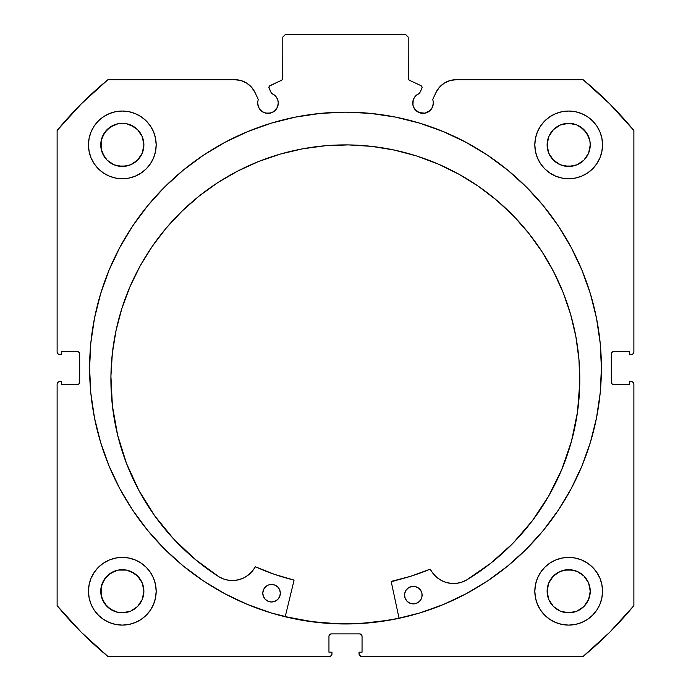 <?xml version="1.0" encoding="UTF-8"?>
<svg xmlns="http://www.w3.org/2000/svg" width="691" height="691" viewBox="0 0 691 691"><rect width="100%" height="100%" fill="white"/><g stroke="black" fill="none" stroke-linecap="round" stroke-linejoin="round"><path stroke-width="1.04" d="M422.08 87.437A2.004 2.004 0 0 1 421.89 88.293L419.497 93.423L416.751 94.926L414.591 97.181L413.209 99.988L412.933 105.084L414.47 108.789L419.083 112.581L425.025 113.169L430.286 110.353L432.514 107.019L433.3 103.08A10.279 10.279 0 0 1 423.013 113.359A10.279 10.279 0 0 1 419.497 93.423L421.89 88.293A2.004 2.004 0 0 0 422.08 87.437L420.923 85.624A2.004 2.004 0 0 1 422.08 87.437M432.514 107.019L433.3 103.08A10.279 10.279 0 0 0 432.678 99.564A10.279 10.279 0 0 1 433.3 103.08A10.279 10.279 0 0 0 432.678 99.564L435.917 92.62L439.381 87.316L444.183 83.196L449.945 80.579L456.215 79.69L583.083 79.69L609.704 103.866L633.88 130.487L633.88 352.021L633.146 353.792L631.375 354.526L629.622 354.526L629.622 351.52L613.824 351.52L612.045 352.255L611.31 354.025L611.31 382.114L612.045 383.885L613.824 384.619L629.622 384.619L629.622 381.613L631.375 381.613L633.146 382.348L633.88 384.118L633.88 605.653L609.704 632.274L583.083 656.45L361.548 656.45L359.234 654.904L359.044 652.183L362.049 652.183L362.049 636.385L361.315 634.614L359.545 633.88L331.455 633.88L329.685 634.614L328.951 636.385L328.951 652.183L331.956 652.183L331.956 653.945L331.222 655.716L329.452 656.45L107.917 656.45L81.296 632.274L57.12 605.653L57.12 384.118L57.854 382.348L59.625 381.613L61.378 381.613L61.378 384.619L77.176 384.619L78.955 383.885L79.69 382.114L79.69 354.025L78.955 352.255L77.176 351.52L61.378 351.52L61.378 354.526L59.625 354.526L57.854 353.792L57.12 352.021L57.12 130.487L81.296 103.866L107.917 79.69L234.785 79.69L241.055 80.579L246.817 83.196L251.619 87.316L255.083 92.62L258.322 99.564A10.279 10.279 0 0 0 257.7 103.08L258.486 107.019L260.714 110.353L264.048 112.581L267.987 113.359L271.917 112.581L275.251 110.353L277.48 107.019L278.266 103.08A10.279 10.279 0 0 1 267.987 113.359A10.279 10.279 0 0 1 258.322 99.564L255.083 92.62A22.397 22.397 0 0 0 234.785 79.69L107.917 79.69A373.641 373.641 0 0 0 57.12 130.487L57.12 352.021A2.505 2.505 0 0 0 59.625 354.526L61.378 354.526L61.378 351.52L77.176 351.52A2.505 2.505 0 0 1 79.69 354.025L79.69 382.114A2.505 2.505 0 0 1 77.176 384.619L61.378 384.619L61.378 381.613L59.625 381.613A2.505 2.505 0 0 0 57.12 384.118L57.854 382.348M269.041 86.755L269.11 88.293L271.503 93.423A10.279 10.279 0 0 1 278.266 103.08L277.791 99.988L276.409 97.181L274.249 94.926L271.503 93.423L268.929 87.532L270.077 85.624L281.652 80.225L282.731 78.973L282.809 37.055L285.314 34.55L405.686 34.55L408.191 37.055L408.269 78.973L409.348 80.225L420.923 85.624L409.348 80.225A2.004 2.004 0 0 1 408.191 78.411L408.191 37.055L405.686 34.55L285.314 34.55L282.809 37.055L282.809 78.411A2.004 2.004 0 0 1 281.652 80.225L282.127 79.914M89.597 368.07A255.903 255.903 0 0 1 345.5 112.158A255.903 255.903 0 0 1 601.403 368.07L600.177 342.986L596.488 318.145L590.39 293.787L581.926 270.138L571.189 247.438L558.276 225.897L543.316 205.719L526.456 187.114L507.842 170.254L487.673 155.294L466.131 142.381L443.432 131.644L419.783 123.179L395.425 117.081L370.583 113.393L345.5 112.158L320.417 113.393L295.575 117.081L271.218 123.179L247.568 131.644L224.869 142.381L203.327 155.294L183.158 170.254L164.544 187.114L147.684 205.719L132.724 225.897L119.811 247.438L109.074 270.138L100.61 293.787L94.512 318.145L90.823 342.986L89.597 368.07L90.823 393.153L94.512 417.995L100.61 442.352L109.074 466.002L119.811 488.701L132.724 510.243L147.684 530.412L164.544 549.025L183.158 565.886L203.327 580.846L224.869 593.759L247.568 604.495L271.218 612.96L295.575 619.058L320.417 622.746L345.5 623.973L370.583 622.746L395.425 619.058L419.783 612.96L443.432 604.495L466.131 593.759L487.673 580.846L507.842 565.886L526.456 549.025L543.316 530.412L558.276 510.243L571.189 488.701L581.926 466.002L590.39 442.352L596.488 417.995L600.177 393.153L601.403 368.07A255.903 255.903 0 0 1 345.5 623.973A255.903 255.903 0 0 1 89.597 368.07M601.403 367.923A255.903 255.903 0 0 0 600.194 343.194M600.151 342.779A255.903 255.903 0 0 0 543.359 205.771M543.273 205.676A255.903 255.903 0 0 0 147.727 205.676M147.641 205.771A255.903 255.903 0 0 0 90.849 342.779M90.806 343.194A255.903 255.903 0 0 0 89.597 367.923M602.535 591.254A33.85 33.85 0 0 1 568.684 625.105A33.85 33.85 0 0 1 534.825 591.254L535.482 597.853L537.408 604.202L540.535 610.058L544.741 615.189L549.872 619.395L555.728 622.531L562.077 624.457L568.684 625.105L575.283 624.457L581.641 622.531L587.488 619.395L592.619 615.189L596.834 610.058L599.961 604.202L601.887 597.853L602.535 591.254L601.887 584.646L599.961 578.298L596.834 572.442L592.619 567.311L587.488 563.105L581.641 559.978L575.283 558.052L568.684 557.395L562.077 558.052L555.728 559.978L549.872 563.105L544.741 567.311L540.535 572.442L537.408 578.298L535.482 584.646L534.825 591.254A33.85 33.85 0 0 1 568.684 557.395A33.85 33.85 0 0 1 602.535 591.254M156.175 591.254A33.85 33.85 0 0 1 122.316 625.105A33.85 33.85 0 0 1 88.465 591.254L89.113 597.853L91.039 604.202L94.166 610.058L98.381 615.189L103.512 619.395L109.359 622.531L115.717 624.457L122.316 625.105L128.923 624.457L135.272 622.531L141.128 619.395L146.259 615.189L150.465 610.058L153.592 604.202L155.518 597.853L156.175 591.254L155.518 584.646L153.592 578.298L150.465 572.442L146.259 567.311L141.128 563.105L135.272 559.978L128.923 558.052L122.316 557.395L115.717 558.052L109.359 559.978L103.512 563.105L98.381 567.311L94.166 572.442L91.039 578.298L89.113 584.646L88.465 591.254A33.85 33.85 0 0 1 122.316 557.395A33.85 33.85 0 0 1 156.175 591.254M602.535 144.885A33.85 33.85 0 0 1 568.684 178.744A33.85 33.85 0 0 1 534.825 144.885L535.482 151.493L537.408 157.842L540.535 163.698L544.741 168.829L549.872 173.035L555.728 176.162L562.077 178.088L568.684 178.744L575.283 178.088L581.641 176.162L587.488 173.035L592.619 168.829L596.834 163.698L599.961 157.842L601.887 151.493L602.535 144.885L601.887 138.286L599.961 131.929L596.834 126.082L592.619 120.951L587.488 116.736L581.641 113.609L575.283 111.683L568.684 111.035L562.077 111.683L555.728 113.609L549.872 116.736L544.741 120.951L540.535 126.082L537.408 131.929L535.482 138.286L534.825 144.885A33.85 33.85 0 0 1 568.684 111.035A33.85 33.85 0 0 1 602.535 144.885M156.175 144.885A33.85 33.85 0 0 1 122.316 178.744A33.85 33.85 0 0 1 88.465 144.885L89.113 151.493L91.039 157.842L94.166 163.698L98.381 168.829L103.512 173.035L109.359 176.162L115.717 178.088L122.316 178.744L128.923 178.088L135.272 176.162L141.128 173.035L146.259 168.829L150.465 163.698L153.592 157.842L155.518 151.493L156.175 144.885L155.518 138.286L153.592 131.929L150.465 126.082L146.259 120.951L141.128 116.736L135.272 113.609L128.923 111.683L122.316 111.035L115.717 111.683L109.359 113.609L103.512 116.736L98.381 120.951L94.166 126.082L91.039 131.929L89.113 138.286L88.465 144.885A33.85 33.85 0 0 1 122.316 111.035A33.85 33.85 0 0 1 156.175 144.885L155.518 151.493M143.469 149.092L143.883 144.885A21.568 21.568 0 0 1 122.316 166.453A21.568 21.568 0 0 1 100.756 144.885A21.568 21.568 0 0 1 122.316 123.318A21.568 21.568 0 0 1 143.883 144.885L142.242 153.143L137.569 160.139L130.573 164.812L122.316 166.453L114.067 164.812L107.07 160.139L104.384 156.866L101.162 149.092L101.162 140.679L104.384 132.905L110.335 126.954L118.109 123.732L126.522 123.732L134.296 126.954L137.569 129.64L142.242 136.637L143.883 144.885L143.469 140.679M589.838 149.092L590.244 144.885A21.568 21.568 0 0 1 568.684 166.453A21.568 21.568 0 0 1 547.117 144.885A21.568 21.568 0 0 1 568.684 123.318A21.568 21.568 0 0 1 590.244 144.885L588.602 153.143L583.93 160.139L576.933 164.812L568.684 166.453L560.427 164.812L553.431 160.139L548.758 153.143L547.117 144.885L548.758 136.637L553.431 129.64L560.427 124.959L568.684 123.318L576.933 124.959L580.665 126.954L586.616 132.905L589.838 140.679L590.244 144.885L589.838 140.679M143.469 595.461L143.883 591.254A21.568 21.568 0 0 1 122.316 612.813A21.568 21.568 0 0 1 100.756 591.254A21.568 21.568 0 0 1 122.316 569.686A21.568 21.568 0 0 1 143.883 591.254L142.242 599.503L137.569 606.499L130.573 611.172L122.316 612.813L118.109 612.399L110.335 609.186L104.384 603.234L101.162 595.461L101.162 587.048L104.384 579.265L110.335 573.323L118.109 570.101L126.522 570.101L134.296 573.323L137.569 576L142.242 582.997L143.883 591.254L143.469 587.048M589.838 595.461L590.244 591.254A21.568 21.568 0 0 1 568.684 612.813A21.568 21.568 0 0 1 547.117 591.254A21.568 21.568 0 0 1 568.684 569.686A21.568 21.568 0 0 1 590.244 591.254L588.602 599.503L583.93 606.499L576.933 611.172L568.684 612.813L560.427 611.172L553.431 606.499L548.758 599.503L547.117 591.254L548.758 582.997L553.431 576L560.427 571.327L568.684 569.686L576.933 571.327L583.93 576L588.602 582.997L590.244 591.254L589.838 587.048M417.304 111.631L420.068 112.927A265.81 265.81 0 0 1 420.171 112.961L425.025 113.169M430.286 110.353L431.564 108.789M432.678 99.564L435.917 92.62A22.397 22.397 0 0 1 456.215 79.69L583.083 79.69L609.704 103.866M583.083 79.69A373.641 373.641 0 0 1 633.88 130.487L633.88 352.021L633.146 353.792M611.5 353.066L611.31 354.025A2.505 2.505 0 0 1 613.824 351.52L629.622 351.52L629.622 354.526L631.375 354.526A2.505 2.505 0 0 0 633.88 352.021M612.857 384.429L613.824 384.619A2.505 2.505 0 0 1 611.31 382.114L611.31 354.025M633.146 382.348L633.88 384.118L633.88 605.653A373.641 373.641 0 0 1 583.083 656.45L361.548 656.45A2.505 2.505 0 0 1 359.044 653.945L359.044 652.183L362.049 652.183L362.049 636.385L361.315 634.614M360.503 634.07L359.545 633.88A2.505 2.505 0 0 1 362.049 636.385M329.685 634.614L328.951 636.385A2.505 2.505 0 0 1 331.455 633.88L359.545 633.88M328.951 636.385L328.951 652.183L331.956 652.183L331.956 653.945A2.505 2.505 0 0 1 329.452 656.45L107.917 656.45L81.296 632.274M79.5 383.073L79.69 382.114M78.143 351.71L77.176 351.52M57.854 353.792L57.31 352.98M265.975 113.169L270.82 112.961A265.81 265.81 0 0 1 270.915 112.935L273.696 111.631M278.067 105.084L278.266 103.08M269.447 86.081L281.652 80.225M282.498 79.491L282.809 78.411M408.873 79.914L409.348 80.225M128.923 558.052L122.316 557.395M141.128 173.035L146.259 168.829L150.465 163.698M537.408 157.842L540.535 163.698L544.741 168.829L549.872 173.035M594.847 612.727L596.834 610.058M568.684 557.395L562.077 558.052M57.12 384.118L57.12 605.653A373.641 373.641 0 0 0 107.917 656.45M155.518 138.286L155.285 137.198M150.465 126.082L149.835 125.166M146.509 121.21L145.861 120.562M103.512 116.736L102.372 117.539M91.955 159.863L94.166 163.689M545.139 120.562L544.491 121.21M541.165 125.166L539.93 127.014M597.43 162.765L599.961 157.842M155.518 584.646L155.354 583.869M94.166 572.442L91.039 578.298M135.272 622.531L136.611 621.943M535.482 584.646L534.825 591.254M142.242 136.637L137.569 129.64L130.573 124.959M126.522 123.732L118.109 123.732M114.067 124.959L107.07 129.64L102.398 136.637M101.162 140.679L101.162 149.092M102.398 153.143L107.07 160.139L114.067 164.812M118.109 166.039L126.522 166.039M130.573 164.812L137.569 160.139L142.242 153.143M587.488 116.736L588.628 117.539M588.602 136.637L583.93 129.64L576.933 124.959M572.891 123.732L564.478 123.732M560.427 124.959L553.431 129.64L548.758 136.637M547.531 140.679L547.531 149.092M548.758 153.143L553.431 160.139L560.427 164.812M564.478 166.039L572.891 166.039M576.933 164.812L583.93 160.139L588.602 153.143M142.242 582.997L137.569 576L130.573 571.327M126.522 570.101L118.109 570.101M114.067 571.327L107.07 576L102.398 582.997M101.162 587.048L101.162 595.461M102.398 599.503L107.07 606.499L114.067 611.172M118.109 612.399L126.522 612.399M130.573 611.172L137.569 606.499L142.242 599.503M588.602 582.997L583.93 576L576.933 571.327M572.891 570.101L564.478 570.101M560.427 571.327L553.431 576L548.758 582.997M547.531 587.048L547.531 595.461M548.758 599.503L553.431 606.499L560.427 611.172M564.478 612.399L572.891 612.399M576.933 611.172L583.93 606.499L588.602 599.503M633.88 384.118A2.505 2.505 0 0 0 631.375 381.613L629.622 381.613L629.622 384.619L613.824 384.619M89.597 368.217A255.903 255.903 0 0 0 90.806 392.937M90.849 393.369A255.903 255.903 0 0 0 183.063 565.808M183.253 565.964A255.903 255.903 0 0 0 345.405 623.973M345.595 623.973A255.903 255.903 0 0 0 507.747 565.964M507.937 565.808A255.903 255.903 0 0 0 600.151 393.369M600.194 392.937A255.903 255.903 0 0 0 601.403 368.217M597.136 321.514L596.488 318.145M94.512 318.145L90.823 342.986M147.684 530.412L150.094 533.305M596.488 417.995L600.177 393.153M269.11 88.293A2.004 2.004 0 0 1 270.077 85.624M399.035 618.186A255.782 255.782 0 0 1 285.236 616.648L311.762 621.615L336.776 623.705L361.877 623.325L386.813 620.492L399.035 618.186L386.813 620.492M391.374 581.468L391.65 581.295A0.501 0.501 0 0 0 391.27 581.891L399.061 618.307L391.27 581.891A0.501 0.501 0 0 1 391.253 581.779L411.041 576.156L430.061 569.22L433.369 573.858L437.032 577.572L441.368 580.475L446.187 582.453L451.309 583.42L456.526 583.342L461.623 582.228L466.39 580.12L490.817 563.2L512.912 543.316L532.312 520.798L548.706 496.008L561.826 469.344L571.474 441.238L577.495 412.13L579.775 382.503A234.448 234.448 0 0 1 466.39 580.12L490.817 563.2L512.912 543.316L532.312 520.798M404.753 593.301L404.555 595.011A8.776 8.776 0 0 1 413.451 586.348A8.776 8.776 0 0 1 422.106 595.245A8.776 8.776 0 0 1 413.218 603.899A8.776 8.776 0 0 1 404.555 595.011L405.176 598.371L407.042 601.248L409.867 603.191L414.928 603.761L418.115 602.492L420.569 600.099L421.916 596.955L421.968 593.534L420.698 590.347L418.305 587.894L415.161 586.547L411.741 586.495L408.554 587.765L406.101 590.149L404.753 593.301L404.701 596.722M280.149 595.046L280.339 593.336A8.776 8.776 0 0 1 271.442 601.991A8.776 8.776 0 0 1 262.787 593.094L263.409 596.463L265.275 599.339L268.099 601.274L271.442 601.991L274.811 601.369L277.687 599.503L279.63 596.678L280.339 593.336L279.717 589.967L277.851 587.091L275.035 585.147L271.684 584.439L268.315 585.061L265.439 586.927L263.504 589.743L262.787 593.094A8.776 8.776 0 0 1 271.684 584.439A8.776 8.776 0 0 1 280.339 593.336L280.192 591.617M110.923 376.172A234.448 234.448 0 0 1 348.514 144.911A234.448 234.448 0 0 1 579.775 382.503L578.954 359.51L575.888 336.707L570.602 314.31L563.139 292.543L553.586 271.615L542.029 251.723L528.572 233.066L513.353 215.808L496.509 200.131L478.224 186.173L458.643 174.08L437.982 163.966L416.423 155.924L394.19 150.033L371.473 146.345L348.514 144.911L325.521 145.723L302.718 148.798L280.321 154.084L258.555 161.539L237.626 171.1L217.734 182.657L199.077 196.114L181.819 211.334L166.142 228.168L152.184 246.462L140.092 266.035L129.977 286.705L121.936 308.255L116.045 330.497L112.357 353.213L110.923 376.172L112.4 405.859L117.625 435.114L126.513 463.471L138.917 490.48L154.637 515.702L173.424 538.73L194.966 559.2L218.935 576.786A234.448 234.448 0 0 1 110.923 376.172L112.357 353.213L116.045 330.497L121.936 308.255M293.977 580.578L285.202 616.769L293.977 580.578L293.615 579.974A218.166 218.166 0 0 1 255.722 566.905L274.362 574.316L293.615 579.974A0.501 0.501 0 0 1 293.977 580.578M126.513 463.471L138.917 490.48L154.637 515.702L173.424 538.73L194.966 559.2L218.935 576.786L223.642 579.015L228.704 580.267L233.912 580.483L239.06 579.654L243.94 577.806L248.345 575.024L252.111 571.414L255.35 566.888M561.826 469.344L571.474 441.238L577.495 412.13M579.775 382.503L578.954 359.51M542.029 251.723L528.572 233.066L513.353 215.808M416.423 155.924L394.19 150.033L371.473 146.345L348.514 144.911L325.521 145.723M280.321 154.084L258.555 161.539M274.362 574.316L293.615 579.974M391.65 581.295L411.041 576.156L429.88 569.254A218.166 218.166 0 0 1 391.65 581.295M278.922 588.438L277.851 587.091M266.786 585.847L264.333 588.24M266.588 600.444L268.099 601.274M418.305 587.894L416.803 587.065M407.215 588.836L406.101 590.149M405.176 598.371L407.042 601.248M419.454 601.412L420.569 600.099M218.935 576.786L218.935 576.778A25.921 25.921 0 0 0 255.074 567.121A0.501 0.501 0 0 1 255.722 566.905M429.88 569.254A0.501 0.501 0 0 1 430.519 569.488A25.921 25.921 0 0 0 466.39 580.112L466.39 580.12"/></g></svg>
